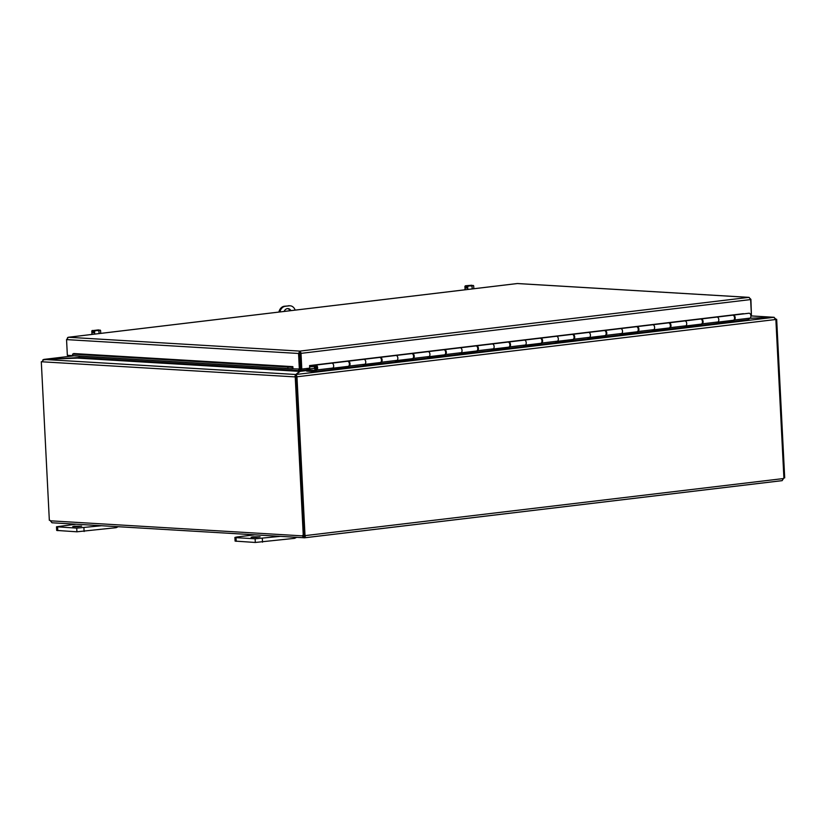 <?xml version="1.0" encoding="UTF-8"?>
<svg xmlns="http://www.w3.org/2000/svg" width="826" height="826" viewBox="0 0 826 826"><rect width="100%" height="100%" fill="white"/><g stroke="black" fill="none" stroke-linecap="round" stroke-linejoin="round"><path stroke-width="1.24" d="M279.952 536.394L255.131 538.789L236.019 537.654L234.904 537.427L236.845 536.983L254.46 534.866M252.818 536.859L260.097 536.797L255.626 537.416L251.114 537.251L252.818 536.859M234.904 537.427L235.09 541.102L255.317 542.465L294.614 538.335L296.524 537.385M279.9 311.949A7.692 6.019 -86.6 0 1 285.28 306.301L284.33 306.25A7.692 6.019 93.4 0 0 278.909 312.063M284.33 306.25L289.286 305.826A7.692 6.019 -86.6 0 1 290.132 305.796A7.692 6.019 -86.6 0 1 295.171 310.111M290.132 305.796L289.193 305.744A7.692 6.019 93.4 0 0 288.346 305.765M290.091 310.721A5.132 4.016 93.4 0 0 287.5 308.604M285.28 306.301L289.286 305.826M284.123 311.443A5.132 4.016 -86.6 0 1 287.975 308.604A5.132 4.016 -86.6 0 1 290.948 310.617M101.536 525.728L76.725 528.134L56.498 526.771L76.054 524.211M74.402 526.193L81.681 526.131L77.21 526.751L72.709 526.585L74.402 526.193M56.498 526.771L56.684 530.437L76.911 531.799L116.198 527.669L118.118 526.72M300.21 369.077L300.292 371.287M301.046 370.874L301.149 369.046M299.972 371.359L299.89 369.119M79.162 356.13L79.234 357.482L298.775 370.595L298.702 369.139M79.234 357.482L42.849 359.837M298.775 370.595L299.642 371.38L295.801 374.498L294.614 376.873L41.909 361.778L43.892 359.444L77.417 358.102L299.642 371.38L298.775 370.595L299.962 370.461M79.513 357.255L77.892 358.019M314.355 370.327L306.601 369.862L301.222 370.502L296.121 374.488L773.817 317.329L775.779 319.497L297.061 376.78L296.121 374.488L296.121 376.718L297.061 376.78L296.121 376.718M749.894 318.289L773.817 317.329M295.801 376.739L294.614 376.873L295.801 376.739L296.183 375.768M295.873 376.016L295.801 374.498L43.892 359.444M43.933 359.444L73.979 355.82M774.871 319.414L776.058 319.27L773.859 317.298L749.936 318.258M750.906 315.904L774.148 317.298L750.906 315.924M41.909 361.778L41.3 361.736L41.909 361.664M295.233 376.914L303.266 535.475L304.453 535.331L296.42 376.77M775.872 319.486L783.905 477.996A1.435 1.125 -86.6 0 0 783.316 478.574L782.16 480.649L304.618 537.788L52.007 522.775L50.376 520.814L302.264 535.867A1.435 0.888 83.2 0 1 302.843 535.362A1.435 0.888 83.2 0 1 303.266 535.475M303.638 535.434A1.435 0.888 -96.8 0 0 303.452 535.723L304.061 537.819L302.264 535.867L304.329 536.291L304.691 535.671A1.435 1.125 93.4 0 0 304.34 535.351M304.443 535.269L305 535.3A1.435 1.125 -86.6 0 1 305.641 535.733L304.402 537.798L304.691 535.671L783.316 478.574M305 535.3L296.968 376.79M783.895 477.965L784.7 477.872L776.667 319.301M783.843 478.027A1.435 0.888 -96.8 0 0 783.698 478.264L782.119 480.608M49.777 520.246L49.333 520.297A1.435 0.888 83.2 0 1 49.55 520.225A1.435 0.888 83.2 0 1 50.376 520.814M49.333 520.297L41.3 361.736M301.8 369.077L300.86 369.026L300.065 353.311L301.005 353.363L301.8 369.077L309.709 368.138L309.585 365.577L743.379 313.684M73.049 355.769A2.158 1.693 -86.6 0 1 72.925 355.758L72.554 354.106L287.975 366.981L287.851 368.499L292.156 368.861L292.29 367.343L287.975 366.981M292.156 368.861L292.869 366.641L292.982 368.799L300.54 369.036L299.745 353.321L298.558 353.466L299.353 369.181M72.925 355.758L292.187 368.861A2.158 1.693 93.4 0 0 292.972 368.695M73.359 354.158L73.617 353.538L292.869 366.641M72.42 355.624L287.851 368.499M72.42 355.614L67.35 355.314L66.555 339.6L68.393 337.266L67.526 337.627M751.412 315.088L750.906 299.342L748.852 297.381L517.788 283.566M750.844 315.346L751.423 315.284L750.627 299.57L301.005 353.363L299.952 352.609L299.745 353.321M66.555 339.6L298.558 353.466L299.879 351.102L300.065 353.311M517.582 283.535L749.11 297.37L750.627 299.57M300.984 352.826L299.879 351.102L748.852 297.381M517.128 283.576L68.393 337.266L299.879 351.102M314.376 370.316L316.43 368.788A1.28 0.795 83.2 0 0 315.862 366.352A1.28 0.795 83.2 0 0 315.749 368.757L316.554 368.664M315.831 369.243L314.974 369.346A2.561 1.58 -96.8 0 1 314.479 366.682A2.561 1.58 -96.8 0 1 315.718 365.082A2.561 1.58 -96.8 0 1 317.514 367.002A2.561 1.58 -96.8 0 1 316.833 369.955L314.623 371.607L306.673 371.132L306.601 369.862L307.427 369.191L314.551 368.334M700.871 319.043A2.561 1.58 83.2 0 1 701.191 318.95A2.561 1.58 83.2 0 1 702.988 320.88A2.561 1.58 83.2 0 1 702.307 323.833L700.118 325.475L683.742 327.437L685.941 325.795A2.561 1.58 -96.8 0 0 686.612 322.832A2.561 1.58 -96.8 0 0 684.816 320.911L669.091 322.79A2.561 1.58 83.2 0 1 670.888 324.721A2.561 1.58 83.2 0 1 670.216 327.674L668.017 329.316L651.652 331.278L653.841 329.626A2.561 1.58 -96.8 0 0 654.522 326.673A2.561 1.58 -96.8 0 0 652.726 324.752A2.561 1.58 83.2 0 1 654.595 327.137A2.561 1.58 83.2 0 1 653.335 329.842M636.681 326.724A2.561 1.58 83.2 0 1 636.991 326.631A2.561 1.58 83.2 0 1 638.797 328.562A2.561 1.58 83.2 0 1 638.116 331.515L635.917 333.157L619.552 335.119L621.751 333.467A2.561 1.58 -96.8 0 0 622.422 330.514A2.561 1.58 -96.8 0 0 620.625 328.593L604.9 330.472A2.561 1.58 83.2 0 1 606.697 332.403A2.561 1.58 83.2 0 1 606.016 335.356L603.827 336.998L587.462 338.959L589.65 337.307A2.561 1.58 -96.8 0 0 590.332 334.354A2.561 1.58 -96.8 0 0 588.525 332.434L572.8 334.313A2.561 1.58 83.2 0 1 574.597 336.234A2.561 1.58 83.2 0 1 573.925 339.197L571.726 340.839L555.361 342.8L557.56 341.148A2.561 1.58 -96.8 0 0 558.231 338.195A2.561 1.58 -96.8 0 0 556.435 336.275L540.71 338.154A2.561 1.58 83.2 0 1 542.506 340.075A2.561 1.58 83.2 0 1 541.825 343.038L539.636 344.679L523.261 346.641L525.46 344.989A2.561 1.58 -96.8 0 0 526.131 342.036A2.561 1.58 -96.8 0 0 524.334 340.116A2.561 1.58 83.2 0 1 526.214 342.501A2.561 1.58 83.2 0 1 524.944 345.206M508.3 342.088A2.561 1.58 83.2 0 1 508.61 341.995A2.561 1.58 83.2 0 1 510.406 343.915A2.561 1.58 83.2 0 1 509.735 346.879L507.536 348.52L491.171 350.482L493.359 348.83A2.561 1.58 -96.8 0 0 494.041 345.877A2.561 1.58 -96.8 0 0 492.244 343.957L476.519 345.836A2.561 1.58 83.2 0 1 478.316 347.756A2.561 1.58 83.2 0 1 477.635 350.72L475.446 352.361L459.07 354.323L461.269 352.671A2.561 1.58 -96.8 0 0 461.94 349.718A2.561 1.58 -96.8 0 0 460.144 347.798L444.419 349.677A2.561 1.58 83.2 0 1 446.216 351.597A2.561 1.58 83.2 0 1 445.544 354.56L443.345 356.202L426.98 358.164L429.169 356.512A2.561 1.58 -96.8 0 0 429.85 353.559A2.561 1.58 -96.8 0 0 428.054 351.639A2.561 1.58 83.2 0 1 429.923 354.024A2.561 1.58 83.2 0 1 428.663 356.729M412.009 353.611A2.561 1.58 83.2 0 1 412.319 353.518A2.561 1.58 83.2 0 1 414.125 355.438A2.561 1.58 83.2 0 1 413.444 358.401L411.255 360.043L394.88 362.005L397.079 360.353A2.561 1.58 -96.8 0 0 397.75 357.4A2.561 1.58 -96.8 0 0 395.953 355.479L380.228 357.359A2.561 1.58 83.2 0 1 382.025 359.279A2.561 1.58 83.2 0 1 381.354 362.232L379.155 363.884L362.79 365.846L364.978 364.194A2.561 1.58 -96.8 0 0 365.66 361.241A2.561 1.58 -96.8 0 0 363.863 359.32L348.128 361.199A2.561 1.58 83.2 0 1 349.925 363.12A2.561 1.58 83.2 0 1 349.253 366.073L347.054 367.725L330.689 369.687L332.888 368.035A2.561 1.58 -96.8 0 0 333.559 365.082A2.561 1.58 -96.8 0 0 331.763 363.161L315.718 365.082M314.623 371.607L747.922 319.765L750.132 318.113A2.561 1.58 -96.8 0 0 750.803 315.15A2.561 1.58 -96.8 0 0 749.006 313.23L733.282 315.109A2.561 1.58 83.2 0 1 735.078 317.039A2.561 1.58 83.2 0 1 734.407 319.992L732.208 321.634L715.843 323.596L718.031 321.954A2.561 1.58 -96.8 0 0 718.713 318.991A2.561 1.58 -96.8 0 0 716.916 317.07L701.191 318.95M731.537 320.488L732.208 321.634L747.922 319.765M491.212 350.461L475.487 352.341L474.764 351.215M523.261 346.641L507.536 348.52L506.865 347.374M539.677 344.659L555.402 342.78L539.636 344.679L538.955 343.533M587.503 338.939L571.768 340.818L571.055 339.692M619.552 335.119L603.827 336.998L603.145 335.852M651.652 331.278L635.927 333.157L635.246 332.011M683.742 327.437L668.017 329.316L667.346 328.17M715.843 323.596L700.118 325.475L699.436 324.329M362.79 365.846L347.065 367.725L346.383 366.568M394.88 362.005L379.155 363.884L378.484 362.728M426.98 358.164L411.255 360.043L410.574 358.897M459.07 354.323L443.345 356.202L442.674 355.056M314.974 369.346L315.749 368.757M329.543 363.419L331.804 363.151A2.561 1.58 83.2 0 1 333.642 365.546A2.561 1.58 83.2 0 1 332.372 368.251M314.53 366.424L313.622 366.527L313.488 365.257L329.533 363.337M361.633 359.578L363.894 359.31A2.561 1.58 83.2 0 1 365.732 361.705A2.561 1.58 83.2 0 1 364.472 364.411M332.641 368.22L348.097 366.372A2.561 1.58 -96.8 0 0 349.367 363.667A2.561 1.58 -96.8 0 0 347.529 361.272L361.623 359.496M393.734 355.738L395.995 355.469A2.561 1.58 83.2 0 1 397.833 357.865A2.561 1.58 83.2 0 1 396.563 360.57M364.741 364.38L380.197 362.531A2.561 1.58 -96.8 0 0 381.467 359.826A2.561 1.58 -96.8 0 0 379.619 357.431L393.723 355.655M425.824 351.897L460.185 347.787A2.561 1.58 83.2 0 1 462.023 350.183A2.561 1.58 83.2 0 1 460.753 352.888M396.841 360.539L412.288 358.69A2.561 1.58 -96.8 0 0 413.558 355.985A2.561 1.58 -96.8 0 0 411.72 353.59L425.824 351.814M428.931 356.698L444.388 354.85A2.561 1.58 -96.8 0 0 445.658 352.144A2.561 1.58 -96.8 0 0 443.81 349.749M490.014 344.215L492.275 343.946A2.561 1.58 83.2 0 1 494.124 346.342A2.561 1.58 83.2 0 1 492.854 349.047M461.032 352.857L476.478 351.009A2.561 1.58 -96.8 0 0 477.748 348.304A2.561 1.58 -96.8 0 0 475.91 345.908L490.014 344.132M522.115 340.374L556.466 336.265A2.561 1.58 83.2 0 1 558.314 338.66A2.561 1.58 83.2 0 1 557.044 341.365M493.122 349.016L508.579 347.168A2.561 1.58 -96.8 0 0 509.849 344.463A2.561 1.58 -96.8 0 0 508.011 342.067L522.104 340.291M525.222 345.175L540.679 343.327A2.561 1.58 -96.8 0 0 541.939 340.622A2.561 1.58 -96.8 0 0 540.101 338.226M586.305 332.702L588.566 332.424A2.561 1.58 83.2 0 1 590.404 334.819A2.561 1.58 83.2 0 1 589.134 337.524M557.313 341.334L572.769 339.486A2.561 1.58 -96.8 0 0 574.039 336.781A2.561 1.58 -96.8 0 0 572.201 334.385L586.295 332.61M618.406 328.862L620.667 328.583A2.561 1.58 83.2 0 1 622.505 330.978A2.561 1.58 83.2 0 1 621.235 333.683M589.413 337.493L604.869 335.645A2.561 1.58 -96.8 0 0 606.129 332.94A2.561 1.58 -96.8 0 0 604.291 330.545L618.395 328.769M650.496 325.021L684.857 320.911A2.561 1.58 83.2 0 1 686.695 323.296A2.561 1.58 83.2 0 1 685.425 326.002M621.513 333.652L636.96 331.804A2.561 1.58 -96.8 0 0 638.23 329.099A2.561 1.58 -96.8 0 0 636.392 326.704L650.485 324.928M653.603 329.811L669.06 327.963A2.561 1.58 -96.8 0 0 670.33 325.258A2.561 1.58 -96.8 0 0 668.482 322.863M714.686 317.339L716.947 317.07A2.561 1.58 83.2 0 1 718.785 319.455A2.561 1.58 83.2 0 1 717.526 322.161M685.704 325.971L701.15 324.122A2.561 1.58 -96.8 0 0 702.42 321.417A2.561 1.58 -96.8 0 0 700.582 319.022L714.686 317.246M717.794 322.13L733.251 320.281A2.561 1.58 -96.8 0 0 734.52 317.576A2.561 1.58 -96.8 0 0 732.672 315.181L743.132 313.704M309.833 365.557L313.488 365.257M309.647 366.858L313.622 366.527M316.41 366.589A1.229 0.754 -96.8 0 0 316.306 366.816L316.482 368.344A1.229 0.754 -96.8 0 0 316.647 368.53M473.835 288.739L473.68 285.817A5.441 2.013 89.1 0 0 473.608 285.755A5.441 2.013 89.1 0 0 472.844 285.569L466.804 286.002A6.618 5.183 93.4 0 0 466.742 286.064L466.845 288.078L465.885 288.016L465.781 286.013A6.618 5.183 -86.6 0 1 465.843 285.951L466.752 286.23M469.86 285.858L471.739 285.238A6.618 5.183 -86.6 0 1 471.801 285.29L471.822 285.651M466.835 287.902L465.885 288.016M466.804 286.002L469.839 285.93A5.441 5.369 118.3 0 0 467.661 286.539A5.441 3.356 -96.8 0 0 466.742 286.064M465.781 286.013A5.441 3.356 -96.8 0 0 464.904 286.374A5.441 2.013 -90.9 0 1 465.327 285.879A5.441 2.013 -90.9 0 1 465.43 285.806L465.843 285.951M465.1 289.781L464.904 286.374M467.815 289.461L467.661 286.539M471.739 285.238L465.451 285.775A6.66 6.66 0 0 0 465.327 285.879M471.14 285.703L466.473 286.044M466.463 285.879L471.119 285.321M469.839 285.93L472.844 285.569A5.441 2.013 89.1 0 0 472.049 286.261A5.441 5.369 118.3 0 0 469.839 285.93M472.193 288.935L472.049 286.261M464.305 289.874L465.059 289.461M100.72 333.384L100.566 330.462A5.441 2.013 89.1 0 0 100.493 330.4A5.441 2.013 89.1 0 0 99.729 330.214L93.689 330.648A6.618 5.183 93.4 0 0 93.627 330.71L93.73 332.723L92.77 332.661L92.667 330.658A6.618 5.183 -86.6 0 1 92.729 330.596L93.637 330.875M96.745 330.503L98.624 329.894A6.618 5.183 -86.6 0 1 98.686 329.935L98.707 330.297M93.72 332.548L92.77 332.661M93.689 330.648L96.725 330.576A5.441 5.369 118.3 0 0 94.546 331.185A5.441 3.356 -96.8 0 0 93.627 330.71M92.667 330.658A5.441 3.356 -96.8 0 0 91.789 331.019A5.441 2.013 -90.9 0 1 92.202 330.534A5.441 2.013 -90.9 0 1 92.316 330.452M91.985 334.427L91.789 331.019M94.701 334.107L94.546 331.185M98.624 329.894L92.729 330.596M98.026 330.348L93.359 330.689M93.348 330.524L98.005 329.966M96.725 330.576L99.729 330.214A5.441 2.013 89.1 0 0 98.934 330.906A5.441 5.369 118.3 0 0 96.725 330.576M99.079 333.58L98.934 330.906M91.19 334.52L91.944 334.107M294.562 537.272L294.614 538.335M262.513 542.176L262.327 538.5M255.131 538.789L255.317 542.465M236.205 541.319L236.019 537.654M116.146 526.606L116.198 527.669M84.107 531.51L83.922 527.845M76.725 528.134L76.911 531.799M57.789 530.664L57.603 526.988M301.222 370.502L300.282 370.44M306.642 370.564L299.962 371.37M782.077 480.639L304.825 537.747M683.783 327.416L668.058 329.295M635.968 333.136L651.693 331.257M603.868 336.977L619.593 335.098M507.577 348.5L523.312 346.621M443.386 356.182L459.111 354.302M411.296 360.022L427.021 358.143M379.196 363.863L394.921 361.984M347.106 367.704L362.831 365.825M314.685 371.586L330.73 369.666L314.644 371.607M475.446 352.361L491.171 350.482M571.737 340.839L587.462 338.959M732.249 321.613L747.974 319.734M700.159 325.454L715.884 323.575M477.635 350.72L493.359 348.83M509.735 346.879L525.46 344.989M541.825 343.038L557.56 341.148M573.925 339.197L589.65 337.307M606.016 335.356L621.751 333.467M638.116 331.515L653.841 329.626M670.216 327.674L685.941 325.795M316.833 369.955L332.888 368.035M702.307 323.833L718.031 321.954M445.544 354.56L461.269 352.671M413.444 358.401L429.169 356.512M381.354 362.232L397.079 360.353M349.253 366.073L364.978 364.194M734.407 319.992L750.132 318.113M331.804 363.151L347.529 361.272M363.894 359.31L379.619 357.431M395.995 355.469L411.72 353.59M460.185 347.787L475.91 345.908M492.275 343.946L508.011 342.067M556.466 336.265L572.201 334.385M588.566 332.424L604.291 330.545M620.667 328.583L636.392 326.704M684.857 320.911L700.582 319.022M716.947 317.07L732.672 315.181M43.726 359.424L73.896 355.82M292.239 368.861L72.987 355.758M517.241 283.545L68.228 337.276M636.991 326.631L652.726 324.752M508.61 341.995L524.334 340.116M412.319 353.518L428.054 351.639M473.608 285.755A6.66 6.66 0 0 0 473.081 285.393M100.493 330.4A6.66 6.66 0 0 0 99.967 330.039"/></g></svg>
